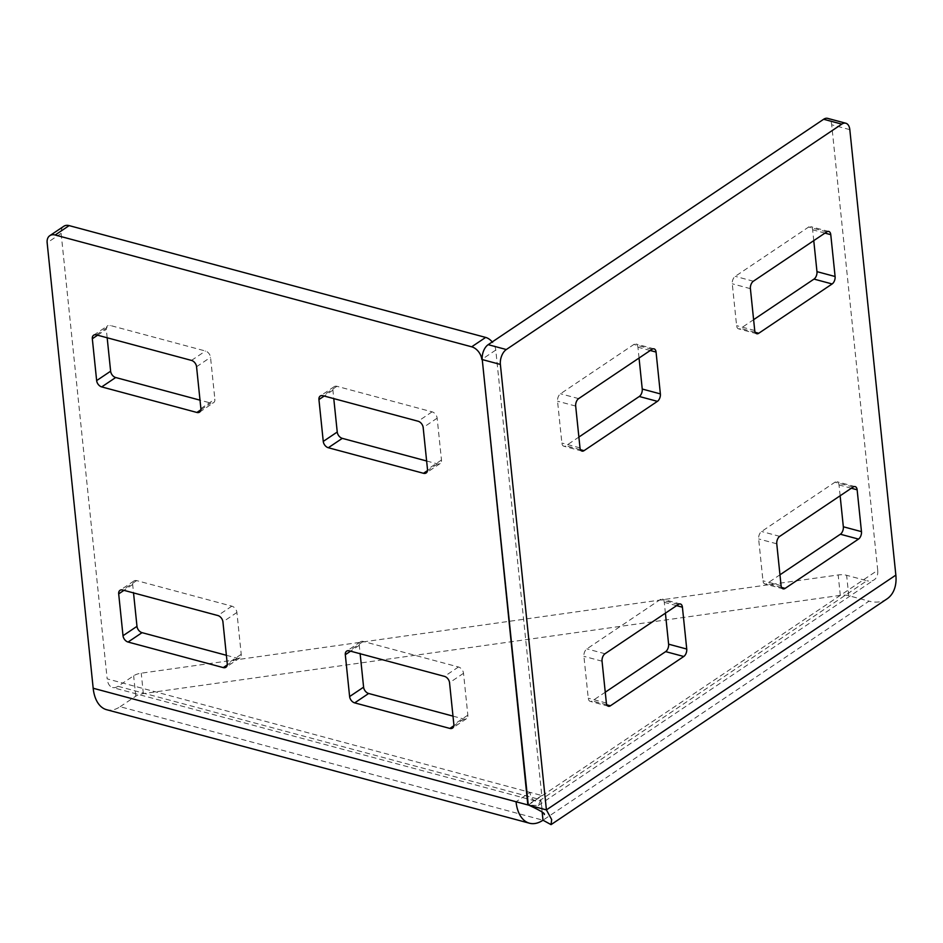 <?xml version="1.0" encoding="UTF-8"?>
<svg xmlns="http://www.w3.org/2000/svg" width="943" height="943" viewBox="0 0 943 943"><rect width="100%" height="100%" fill="white"/><g stroke="black" fill="none" stroke-linecap="round" stroke-linejoin="round"><path stroke-width="0.71" stroke-dasharray="4.71 3.54" d="M63.782 226.285A11.493 7.827 -123.9 0 0 61.13 233.392L107.16 678.854L530.025 792.368L541.801 795.527L495.77 350.065A11.493 7.827 -123.9 0 0 492.222 341.955M541.801 795.527L528.245 804.638M542.166 812.288L540.881 799.805L118.016 686.292L133.647 675.789A11.493 5.187 174.1 0 1 141.238 673.184L838.186 574.959A11.493 5.187 174.1 0 1 846.637 575.301L866.912 580.735L540.881 799.805A15.512 8.958 105 0 1 535.435 801.008A15.512 8.958 105 0 1 530.025 792.368L516.045 801.75M107.172 337.771L106.3 329.355A5.752 3.913 56.1 0 1 107.62 325.806A5.752 3.913 56.1 0 1 110.307 325.476L205.48 351.02A5.752 3.913 56.1 0 1 210.537 357.338L214.863 399.184A5.752 3.913 56.1 0 1 213.531 402.732A5.752 3.913 56.1 0 1 210.855 403.074L200.01 400.162M226.379 655.291L237.223 658.202A5.752 3.913 -123.9 0 0 239.899 657.872A5.752 3.913 -123.9 0 0 241.231 654.312L236.905 612.479A5.752 3.913 -123.9 0 0 231.848 606.16L136.664 580.605A5.752 3.913 -123.9 0 0 133.989 580.935A5.752 3.913 -123.9 0 0 132.668 584.495L133.529 592.911M452.994 716.126L463.838 719.026A5.752 3.913 -123.9 0 0 466.514 718.696A5.752 3.913 -123.9 0 0 467.846 715.148L463.52 673.302A5.752 3.913 -123.9 0 0 458.463 666.984L363.279 641.44A5.752 3.913 -123.9 0 0 360.603 641.77A5.752 3.913 -123.9 0 0 359.271 645.318L360.143 653.735M426.625 460.986L437.469 463.897A5.752 3.913 -123.9 0 0 440.145 463.567A5.752 3.913 -123.9 0 0 441.477 460.007L437.151 418.173A5.752 3.913 -123.9 0 0 432.094 411.843L336.91 386.3A5.752 3.913 -123.9 0 0 334.235 386.63A5.752 3.913 -123.9 0 0 332.914 390.19L333.775 398.606M118.016 686.292A15.512 8.958 -75 0 1 112.571 687.506A15.512 8.958 -75 0 1 107.16 678.854M120.126 706.708L135.757 696.205A11.493 5.187 174.1 0 1 143.348 693.6L840.296 595.363A11.493 5.187 174.1 0 1 848.747 595.705L869.022 601.151L542.991 820.21L120.126 706.708A38.51 22.231 -75 0 1 106.618 709.702M540.881 799.805L538.229 805.546L528.28 805.039L877.721 570.244A15.512 10.562 56.1 0 1 874.137 579.839A15.512 10.562 56.1 0 1 866.912 580.735M886.962 598.923A38.51 26.215 56.1 0 1 869.022 601.151M813.762 240.642L812.642 229.797A5.752 3.312 105 0 0 810.638 226.603A5.752 3.312 105 0 0 808.622 227.051L735.234 276.346A5.752 3.312 105 0 0 732.275 283.808L736.601 325.641A5.752 3.312 105 0 0 738.605 328.848A5.752 3.312 105 0 0 740.62 328.4L753.61 319.677M665.404 613.174L664.285 602.329A5.752 3.312 105 0 0 662.281 599.123A5.752 3.312 105 0 0 660.265 599.571L586.888 648.878A5.752 3.312 105 0 0 583.917 656.328L588.243 698.174A5.752 3.312 105 0 0 590.247 701.38A5.752 3.312 105 0 0 592.263 700.932L605.253 692.209M840.13 495.77L839.011 484.938A5.752 3.312 105 0 0 837.007 481.732A5.752 3.312 105 0 0 834.991 482.179L761.602 531.487A5.752 3.312 105 0 0 758.644 538.936L762.958 580.782A5.752 3.312 105 0 0 764.962 583.976A5.752 3.312 105 0 0 766.989 583.528L779.967 574.806M639.048 358.034L637.928 347.201A5.752 3.312 105 0 0 635.924 343.995A5.752 3.312 105 0 0 633.896 344.443L560.519 393.75A5.752 3.312 105 0 0 557.549 401.199L561.875 443.045A5.752 3.312 105 0 0 563.879 446.239A5.752 3.312 105 0 0 565.894 445.791L578.884 437.069M877.721 570.244L831.691 124.782A11.493 6.636 105 0 0 827.683 118.37M495.77 350.065L482.215 359.177M61.13 233.392L47.15 242.787M336.91 386.3L322.942 395.695M332.914 390.19L324.203 396.036M432.094 411.843L418.114 421.238M437.151 418.173L423.171 427.556M441.477 460.007L427.497 469.402M437.469 463.897L427.497 470.604M363.279 641.44L349.299 650.823M359.271 645.318L350.572 651.165M458.463 666.984L444.483 676.379M463.52 673.302L449.54 682.697M467.846 715.148L453.866 724.542M463.838 719.026L453.854 725.733M136.664 580.605L122.696 590M132.668 584.495L123.957 590.342M231.848 606.16L217.868 615.543M236.905 612.479L222.925 621.861M241.231 654.312L227.251 663.707M237.223 658.202L227.239 664.909M191.5 360.415L205.48 351.02M196.557 366.733L210.537 357.338M96.327 334.859L110.307 325.476M97.6 335.201L106.3 329.355M200.883 409.769L210.855 403.074M200.883 408.578L214.863 399.184M135.757 696.205L133.647 675.789M143.348 693.6L141.238 673.184M840.296 595.363L838.186 574.959M848.747 595.705L846.637 575.301M849.82 129.651L831.691 124.782M853.12 487.048L834.991 482.179M851.329 488.238L839.011 484.938M779.731 536.355L761.602 531.487M776.761 543.805L758.644 538.936M781.087 585.65L762.958 580.782M781.57 587.454L766.989 583.528M678.394 604.439L660.265 599.571M676.614 605.642L664.285 602.329M605.017 653.747L586.888 648.878M602.047 661.196L583.917 656.328M606.373 703.042L588.243 698.174M606.856 704.845L592.263 700.932M652.026 349.311L633.896 344.443M650.246 350.501L637.928 347.201M578.648 398.618L560.519 393.75M575.678 406.068L557.549 401.199M580.004 447.901L561.875 443.045M580.487 449.717L565.894 445.791M826.752 231.907L808.622 227.051M824.972 233.11L812.642 229.797M753.363 281.214L735.234 276.346M750.404 288.664L732.275 283.808M754.73 330.51L736.601 325.641M755.213 332.313L740.62 328.4M334.235 386.63L320.255 396.025M440.145 463.567L426.177 472.962M360.603 641.77L346.623 651.165M466.514 718.696L452.534 728.09M133.989 580.935L120.009 590.33M239.899 657.872L225.919 667.267M93.652 335.201L107.62 325.806M199.562 412.126L213.531 402.732M535.435 801.008L112.571 687.506M541.365 804.485C542.414 810.32 543.38 813.679 544.288 814.552M538.229 805.546L874.137 579.839M855.136 486.6L837.007 481.732M783.091 588.845L764.962 583.976M680.41 603.991L662.281 599.123M608.376 706.248L590.247 701.38M654.053 348.863L635.924 343.995M582.008 451.108L563.879 446.239M828.767 231.459L810.638 226.603M756.734 333.716L738.605 328.848"/><path stroke-width="1.41" d="M481.79 359.448A11.493 7.827 -123.9 0 0 471.677 346.812L55.165 235.007A11.493 7.827 -123.9 0 0 49.802 235.679A11.493 7.827 -123.9 0 0 47.15 242.787L93.18 688.249L527.832 804.921L482.215 359.177M492.222 341.955A11.493 7.827 -123.9 0 0 485.657 337.417L69.134 225.613A11.493 7.827 -123.9 0 0 63.782 226.285L49.802 235.679M200.01 400.162L115.683 377.518A5.752 3.913 56.1 0 1 110.626 371.2L107.172 337.771M133.529 592.911L136.983 626.341A5.752 3.913 -123.9 0 0 142.051 632.659L226.379 655.291M360.143 653.735L363.597 687.164A5.752 3.913 -123.9 0 0 368.654 693.482L452.994 716.126M333.775 398.606L337.24 432.024A5.752 3.913 -123.9 0 0 342.297 438.354L426.625 460.986M191.5 360.415A5.752 3.913 56.1 0 1 196.557 366.733L200.883 408.578A5.752 3.913 56.1 0 1 199.562 412.126A5.752 3.913 56.1 0 1 196.887 412.456L101.703 386.913A5.752 3.913 56.1 0 1 96.646 380.595L92.32 338.749A5.752 3.913 56.1 0 1 93.652 335.201A5.752 3.913 56.1 0 1 96.327 334.859L191.5 360.415M122.696 590A5.752 3.913 -123.9 0 0 120.009 590.33A5.752 3.913 -123.9 0 0 118.688 593.89L123.014 635.723A5.752 3.913 -123.9 0 0 128.071 642.042L223.243 667.597A5.752 3.913 -123.9 0 0 225.919 667.267A5.752 3.913 -123.9 0 0 227.251 663.707L222.925 621.861A5.752 3.913 -123.9 0 0 217.868 615.543L122.696 590M349.299 650.823A5.752 3.913 -123.9 0 0 346.623 651.165A5.752 3.913 -123.9 0 0 345.303 654.713L349.617 696.559A5.752 3.913 -123.9 0 0 354.686 702.877L449.858 728.42A5.752 3.913 -123.9 0 0 452.534 728.09A5.752 3.913 -123.9 0 0 453.866 724.542L449.54 682.697A5.752 3.913 -123.9 0 0 444.483 676.379L349.299 650.823M322.942 395.695A5.752 3.913 -123.9 0 0 320.255 396.025A5.752 3.913 -123.9 0 0 318.934 399.584L323.26 441.418A5.752 3.913 -123.9 0 0 328.317 447.736L423.49 473.292A5.752 3.913 -123.9 0 0 426.177 472.962A5.752 3.913 -123.9 0 0 427.497 469.402L423.171 427.556A5.752 3.913 -123.9 0 0 418.114 421.238L322.942 395.695M542.166 812.288L542.991 820.21L551.054 824.63L551.655 819.538L546.41 809.907L528.28 805.039L482.25 359.578A11.493 6.636 105 0 1 488.179 344.666L823.64 119.266A11.493 6.636 105 0 1 827.683 118.37L845.812 123.238A11.493 6.636 105 0 0 841.769 124.134L506.308 349.535A11.493 6.636 105 0 0 500.379 364.434L546.41 809.907L895.85 575.112A38.51 26.215 56.1 0 1 886.962 598.923L551.054 824.63M516.045 801.75A38.51 22.231 105 0 0 529.471 823.215A38.51 22.231 105 0 0 542.991 820.21M529.471 823.215L106.618 709.702A38.51 22.231 -75 0 1 93.18 688.249M853.12 487.048L779.731 536.355A5.752 3.312 105 0 0 776.761 543.805L781.087 585.65A5.752 3.312 105 0 0 783.091 588.845A5.752 3.312 105 0 0 785.118 588.397L858.495 539.09A5.752 3.312 105 0 0 861.466 531.64L857.14 489.806A5.752 3.312 105 0 0 855.136 486.6A5.752 3.312 105 0 0 853.12 487.048M678.394 604.439L605.017 653.747A5.752 3.312 105 0 0 602.047 661.196L606.373 703.042A5.752 3.312 105 0 0 608.376 706.248A5.752 3.312 105 0 0 610.392 705.8L683.769 656.493A5.752 3.312 105 0 0 686.74 649.043L682.414 607.198A5.752 3.312 105 0 0 680.41 603.991A5.752 3.312 105 0 0 678.394 604.439M652.026 349.311L578.648 398.618A5.752 3.312 105 0 0 575.678 406.068L580.004 447.901A5.752 3.312 105 0 0 582.008 451.108A5.752 3.312 105 0 0 584.023 450.66L657.412 401.353A5.752 3.312 105 0 0 660.371 393.903L656.057 352.057A5.752 3.312 105 0 0 654.053 348.863A5.752 3.312 105 0 0 652.026 349.311M826.752 231.907L753.363 281.214A5.752 3.312 105 0 0 750.404 288.664L754.73 330.51A5.752 3.312 105 0 0 756.734 333.716A5.752 3.312 105 0 0 758.75 333.268L832.127 283.961A5.752 3.312 105 0 0 835.097 276.511L830.771 234.666A5.752 3.312 105 0 0 828.767 231.459A5.752 3.312 105 0 0 826.752 231.907M895.85 575.112L849.82 129.651A11.493 6.636 105 0 0 845.812 123.238M753.61 319.677L813.998 279.093A5.752 3.312 105 0 0 816.968 271.643L813.762 240.642M605.253 692.209L665.652 651.625A5.752 3.312 105 0 0 668.611 644.175L665.404 613.174M779.967 574.806L840.366 534.233A5.752 3.312 105 0 0 843.337 526.772L840.13 495.77M578.884 437.069L639.283 396.484A5.752 3.312 105 0 0 642.242 389.035L639.048 358.034M485.657 337.417L471.677 346.812M69.134 225.613L55.165 235.007M324.203 396.036L318.934 399.584M427.497 470.604L423.49 473.292M342.297 438.354L328.317 447.736M337.24 432.024L323.26 441.418M350.572 651.165L345.303 654.713M453.854 725.733L449.858 728.42M368.654 693.482L354.686 702.877M363.597 687.164L349.617 696.559M123.957 590.342L118.688 593.89M227.239 664.909L223.243 667.597M142.051 632.659L128.071 642.042M136.983 626.341L123.014 635.723M92.32 338.749L97.6 335.201M96.646 380.595L110.626 371.2M101.703 386.913L115.683 377.518M196.887 412.456L200.883 409.769M841.769 124.134L823.64 119.266M506.308 349.535L488.179 344.666M500.379 364.434L482.25 359.578M857.14 489.806L851.329 488.238M785.118 588.397L781.57 587.454M858.495 539.09L840.366 534.233M861.466 531.64L843.337 526.772M682.414 607.198L676.614 605.642M610.392 705.8L606.856 704.845M683.769 656.493L665.652 651.625M686.74 649.043L668.611 644.175M656.057 352.057L650.246 350.501M584.023 450.66L580.487 449.717M657.412 401.353L639.283 396.484M660.371 393.903L642.242 389.035M830.771 234.666L824.972 233.11M758.75 333.268L755.213 332.313M832.127 283.961L813.998 279.093M835.097 276.511L816.968 271.643M544.288 814.552C545.384 813.585 540.245 810.461 528.846 805.192"/></g></svg>
